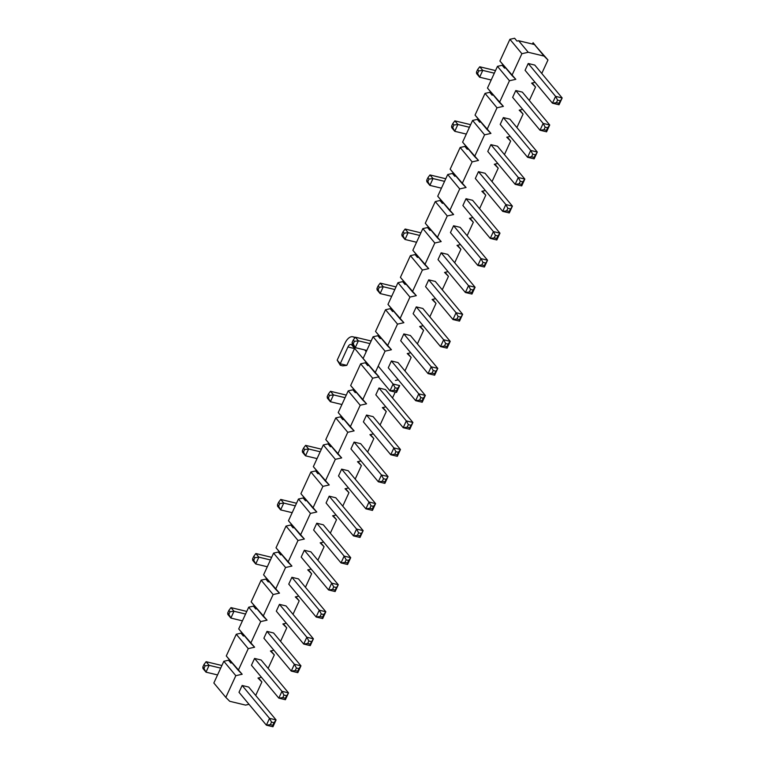 <?xml version="1.0" encoding="UTF-8"?>
<svg xmlns="http://www.w3.org/2000/svg" width="765" height="765" viewBox="0 0 765 765"><rect width="100%" height="100%" fill="white"/><g stroke="black" fill="none" stroke-linecap="round" stroke-linejoin="round"><path stroke-width="1.15" d="M560.076 100.731L557.609 100.129L555.591 96.38L552.454 103.189L556.432 102.692L558.899 103.285L562.16 97.958L559.024 104.776L552.454 103.189L525.086 70.313L528.223 63.505L534.783 65.082L562.16 97.958L555.591 96.38L528.223 63.505L534.783 65.082M559.024 104.776L558.899 103.285M557.609 100.129L556.432 102.692M535.194 154.807L532.736 154.214L530.719 150.456L527.582 157.274L531.56 156.777L534.018 157.37L537.288 152.044L534.152 158.862L527.582 157.274L500.205 124.399L503.341 117.59L509.911 119.168L537.288 152.044L530.719 150.456L503.341 117.59L509.911 119.168M534.152 158.862L534.018 157.37M532.736 154.214L531.56 156.777M478.785 70.906L477.656 69.538L476.48 72.101L477.609 73.459L478.785 70.906L482.763 70.399L494.324 73.191M512.646 97.356L515.782 90.547L512.646 97.356L540.023 130.232L546.583 131.819L549.719 125.001L547.635 127.774L545.168 127.172L543.991 129.734L540.023 130.232L543.15 123.414L549.719 125.001L522.352 92.125L515.782 90.547L543.15 123.414L545.168 127.172M495.529 70.581L479.741 66.775L482.763 70.399L479.626 77.217L491.187 80M479.741 66.775L477.656 69.538M477.609 73.459L479.626 77.217L476.605 73.583L476.48 72.101M543.991 129.734L546.459 130.327L547.635 127.774M546.583 131.819L546.459 130.327M453.913 124.991L452.775 123.624L451.599 126.187L452.737 127.545L453.913 124.991L457.891 124.485L469.452 127.277M487.774 151.441L490.901 144.633L487.774 151.441L515.141 184.317L521.711 185.905L524.847 179.087L522.753 181.85L520.296 181.257L519.119 183.82L515.141 184.317L518.278 177.499L524.847 179.087L497.47 146.211L490.901 144.633L518.278 177.499L520.296 181.257M470.647 124.666L454.869 120.86L457.891 124.485L454.754 131.303L466.315 134.085M454.869 120.86L452.775 123.624M452.737 127.545L454.754 131.303L451.733 127.669L451.599 126.187M519.119 183.82L521.587 184.413L522.753 181.85M521.711 185.905L521.587 184.413M510.322 208.893L507.855 208.3L505.837 204.542L502.701 211.36L506.679 210.863L509.146 211.456L512.407 206.129L509.27 212.947L502.701 211.36L475.333 178.484L478.469 171.676L485.039 173.253L512.407 206.129L505.837 204.542L478.469 171.676L485.039 173.253M509.27 212.947L509.146 211.456M507.855 208.3L506.679 210.863M429.031 179.077L427.903 177.71L426.727 180.272L427.855 181.63L429.031 179.077L433.009 178.57L444.57 181.362M462.892 205.527L466.028 198.718L462.892 205.527L490.269 238.403L496.839 239.981L499.966 233.172L497.881 235.936L495.414 235.343L494.238 237.905L490.269 238.403L493.396 231.585L499.966 233.172L472.598 200.296L466.028 198.718L493.396 231.585L495.414 235.343M445.775 178.752L429.987 174.946L433.009 178.57L429.873 185.388L441.434 188.171M429.987 174.946L427.903 177.71M427.855 181.63L429.873 185.388L426.86 181.754L426.727 180.272M494.238 237.905L496.705 238.498L497.881 235.936M496.839 239.981L496.705 238.498M485.44 262.978L482.983 262.385L480.965 258.627L477.829 265.445L481.807 264.948L484.264 265.541L487.534 260.215L484.398 267.023L477.829 265.445L450.451 232.57L453.588 225.761L460.157 227.339L487.534 260.215L480.965 258.627L453.588 225.761L460.157 227.339M484.398 267.023L484.264 265.541M482.983 262.385L481.807 264.948M404.159 233.153L403.031 231.795L401.855 234.348L402.983 235.716L404.159 233.153L408.137 232.656L419.698 235.438M438.02 259.612L441.147 252.804L438.02 259.612L465.388 292.488L471.957 294.066L475.094 287.257L473.009 290.021L470.542 289.428L469.366 291.981L465.388 292.488L468.524 285.67L475.094 287.257L447.716 254.382L441.147 252.804L468.524 285.67L470.542 289.428M420.893 232.837L405.115 229.031L408.137 232.656L405.001 239.474L416.562 242.256M405.115 229.031L403.031 231.795M402.983 235.716L405.001 239.474L401.979 235.84L401.855 234.348M469.366 291.981L471.833 292.584L473.009 290.021M471.957 294.066L471.833 292.584M460.568 317.064L458.101 316.471L456.083 312.713L452.957 319.531L456.925 319.024L459.392 319.627L462.653 314.3L459.516 321.109L452.957 319.531L425.579 286.655L428.716 279.847L435.285 281.424L462.653 314.3L456.083 312.713L428.716 279.847L435.285 281.424M459.516 321.109L459.392 319.627M458.101 316.471L456.925 319.024M379.287 287.238L378.149 285.88L376.973 288.434L378.111 289.801L379.287 287.238L383.255 286.741L394.817 289.524M413.138 313.698L416.275 306.889L413.138 313.698L440.516 346.574L447.085 348.151L450.212 341.343L448.127 344.107L445.66 343.514L444.494 346.067L440.516 346.574L443.652 339.756L450.212 341.343L422.844 308.467L416.275 306.889L443.652 339.756L445.66 343.514M396.021 286.913L380.234 283.117L383.255 286.741L380.128 293.559L391.69 296.342M380.234 283.117L378.149 285.88M378.111 289.801L380.128 293.559L377.107 289.925L376.973 288.434M444.494 346.067L446.951 346.669L448.127 344.107M447.085 348.151L446.951 346.669M435.687 371.149L433.229 370.556L431.211 366.798L428.075 373.616L432.053 373.11L434.51 373.703L437.781 368.386L434.644 375.194L428.075 373.616L400.707 340.741L403.834 333.932L410.403 335.51L437.781 368.386L431.211 366.798L403.834 333.932L410.403 335.51M434.644 375.194L434.51 373.703M433.229 370.556L432.053 373.11M354.405 341.324L353.277 339.966L352.101 342.519L353.229 343.887L354.405 341.324L358.383 340.827L369.944 343.609M388.266 367.783L391.403 360.975L388.266 367.783L415.634 400.659L422.204 402.237L425.34 395.428L423.255 398.192L420.788 397.599L419.612 400.152L415.634 400.659L418.771 393.841L425.34 395.428L397.972 362.553L391.403 360.975L418.771 393.841L420.788 397.599M371.14 340.999L355.362 337.202L358.383 340.827L355.247 347.645L366.808 350.427M355.362 337.202L353.277 339.966M353.229 343.887L355.247 347.645L352.225 344.011L352.101 342.519M419.612 400.152L422.079 400.745L423.255 398.192M422.204 402.237L422.079 400.745M410.815 425.235L408.347 424.642L406.33 420.884L403.203 427.702L407.171 427.195L409.638 427.788L412.899 422.471L409.772 429.28L403.203 427.702L375.825 394.826L378.962 388.018L385.531 389.595L412.899 422.471L406.33 420.884L378.962 388.018L385.531 389.595M409.772 429.28L409.638 427.788M408.347 424.642L407.171 427.195M329.533 395.409L328.395 394.051L327.219 396.605L328.357 397.972L329.533 395.409L333.502 394.912L345.063 397.695M363.385 421.869L366.521 415.051L363.385 421.869L390.762 454.745L397.331 456.322L400.468 449.514L398.374 452.278L395.916 451.685L394.74 454.238L390.762 454.745L393.899 447.927L400.468 449.514L373.091 416.638L366.521 415.051L393.899 447.927L395.916 451.685M346.268 395.084L330.49 391.288L333.502 394.912L330.375 401.721L341.936 404.513M330.49 391.288L328.395 394.051M328.357 397.972L330.375 401.721L327.353 398.096L327.219 396.605M394.74 454.238L397.198 454.831L398.374 452.278M397.331 456.322L397.198 454.831M385.933 479.32L383.475 478.727L381.458 474.969L378.321 481.787L382.299 481.281L384.766 481.874L388.027 476.557L384.891 483.365L378.321 481.787L350.953 448.912L354.08 442.094L360.65 443.681L388.027 476.557L381.458 474.969L354.08 442.094L360.65 443.681M384.891 483.365L384.766 481.874M383.475 478.727L382.299 481.281M304.652 449.495L303.523 448.137L302.347 450.69L303.476 452.048L304.652 449.495L308.63 448.998L320.191 451.78M338.512 475.954L341.649 469.136L338.512 475.954L365.88 508.83L372.45 510.408L375.586 503.6L373.502 506.363L371.035 505.77L369.858 508.323L365.88 508.83L369.017 502.012L375.586 503.6L348.218 470.724L341.649 469.136L369.017 502.012L371.035 505.77M321.386 449.17L305.608 445.373L308.63 448.998L305.493 455.806L317.054 458.598M305.608 445.373L303.523 448.137M303.476 452.048L305.493 455.806L302.471 452.182L302.347 450.69M369.858 508.323L372.326 508.916L373.502 506.363M372.45 510.408L372.326 508.916M361.061 533.406L358.594 532.813L356.576 529.055L353.449 535.873L357.427 535.366L359.885 535.959L363.146 530.642L360.019 537.451L353.449 535.873L326.072 502.997L329.208 496.179L335.778 497.766L363.146 530.642L356.576 529.055L329.208 496.179L335.778 497.766M360.019 537.451L359.885 535.959M358.594 532.813L357.427 535.366M336.189 587.491L333.722 586.898L331.704 583.14L328.568 589.958L332.546 589.452L335.013 590.044L338.273 584.728L335.137 591.536L328.568 589.958L301.2 557.083L304.336 550.265L310.896 551.852L338.273 584.728L331.704 583.14L304.336 550.265L310.896 551.852M335.137 591.536L335.013 590.044M333.722 586.898L332.546 589.452M311.307 641.577L308.85 640.984L306.832 637.226L303.695 644.044L307.673 643.537L310.131 644.13L313.401 638.813L310.265 645.622L303.695 644.044L276.318 611.168L279.454 604.35L286.024 605.937L313.401 638.813L306.832 637.226L279.454 604.35L286.024 605.937M310.265 645.622L310.131 644.13M308.85 640.984L307.673 643.537M286.435 695.662L283.968 695.069L281.95 691.311L278.814 698.12L282.792 697.623L285.259 698.216L288.52 692.889L285.383 699.707L278.814 698.12L251.446 665.254L254.582 658.435L261.152 660.023L288.52 692.889L281.95 691.311L254.582 658.435L261.152 660.023M285.383 699.707L285.259 698.216M283.968 695.069L282.792 697.623M279.78 503.58L278.642 502.223L277.466 504.776L278.603 506.134L279.78 503.58L283.758 503.083L295.309 505.866M313.64 530.04L316.767 523.222L313.64 530.04L341.008 562.916L347.578 564.494L350.714 557.685L348.62 560.449L346.163 559.856L344.986 562.409L341.008 562.916L344.145 556.098L350.714 557.685L323.337 524.809L316.767 523.222L344.145 556.098L346.163 559.856M296.514 503.255L280.736 499.449L283.758 503.083L280.621 509.892L292.182 512.684M280.736 499.449L278.642 502.223M278.603 506.134L280.621 509.892L277.599 506.267L277.466 504.776M344.986 562.409L347.444 563.002L348.62 560.449M347.578 564.494L347.444 563.002M254.898 557.666L253.77 556.308L252.593 558.861L253.722 560.219L254.898 557.666L258.876 557.169L270.437 559.951M288.759 584.125L291.895 577.307L288.759 584.125L316.136 617.001L322.696 618.579L325.833 611.77L323.748 614.534L321.281 613.941L320.105 616.494L316.136 617.001L319.263 610.183L325.833 611.77L298.465 578.895L291.895 577.307L319.263 610.183L321.281 613.941M271.642 557.341L255.854 553.535L258.876 557.169L255.74 563.977L267.301 566.769M255.854 553.535L253.77 556.308M253.722 560.219L255.74 563.977L252.718 560.353L252.593 558.861M320.105 616.494L322.572 617.087L323.748 614.534M322.696 618.579L322.572 617.087M230.026 611.751L228.888 610.394L227.712 612.947L228.85 614.305L230.026 611.751L234.004 611.254L245.565 614.037M263.887 638.211L267.014 631.393L263.887 638.211L291.255 671.087L297.824 672.665L300.961 665.846L298.866 668.62L296.409 668.027L295.233 670.58L291.255 671.087L294.391 664.269L300.961 665.846L273.583 632.98L267.014 631.393L294.391 664.269L296.409 668.027M246.76 611.426L230.982 607.62L234.004 611.254L230.867 618.063L242.429 620.855M230.982 607.62L228.888 610.394M228.85 614.305L230.867 618.063L227.846 614.438L227.712 612.947M295.233 670.58L297.7 671.173L298.866 668.62M297.824 672.665L297.7 671.173M205.144 665.837L204.016 664.479L202.84 667.032L203.968 668.39L205.144 665.837L209.122 665.34L220.683 668.122M239.005 692.296L242.142 685.478L239.005 692.296L266.383 725.163L272.952 726.75L276.079 719.932L273.994 722.705L271.527 722.112L270.351 724.665L266.383 725.163L269.51 718.354L276.079 719.932L248.711 687.066L242.142 685.478L269.51 718.354L271.527 722.112M221.888 665.512L206.101 661.706L209.122 665.34L205.986 672.148L217.547 674.94M206.101 661.706L204.016 664.479M203.968 668.39L205.986 672.148L202.974 668.524L202.84 667.032M270.351 724.665L272.818 725.258L273.994 722.705M272.952 726.75L272.818 725.258M229.739 701.295L245.546 705.101L249.027 704.326L245.546 705.101L229.739 701.295L225.828 697.393L229.739 701.295M261.888 681.959L255.692 695.442L261.888 681.959L257.977 678.058L261.458 677.283L257.977 678.058L261.888 681.959L258.541 677.933L261.888 681.959M274.329 654.917L268.123 668.4L274.329 654.917L270.418 651.015L273.899 650.24L270.418 651.015L274.329 654.917L270.973 650.891L274.329 654.917M286.76 627.874L280.564 641.357L286.76 627.874L282.859 623.982L286.339 623.198L282.859 623.982L286.76 627.874L283.413 623.848L286.76 627.874M299.201 600.831L293.005 614.314L299.201 600.831L295.3 596.939L298.78 596.155L295.3 596.939L299.201 600.831L295.854 596.805L299.201 600.831M311.642 573.788L305.436 587.271L311.642 573.788L307.731 569.896L311.212 569.112L307.731 569.896L311.642 573.788L308.295 569.762L311.642 573.788M324.083 546.745L317.877 560.229L324.083 546.745L320.172 542.854L323.652 542.069L320.172 542.854L324.083 546.745L320.726 542.729L324.083 546.745M336.514 519.703L330.317 533.186L336.514 519.703L332.612 515.811L336.093 515.027L332.612 515.811L336.514 519.703L333.167 515.687L336.514 519.703M348.955 492.66L342.758 506.143L348.955 492.66L345.044 488.768L348.534 487.984L345.044 488.768L348.955 492.66L345.608 488.644L348.955 492.66M361.396 465.617L355.19 479.1L361.396 465.617L357.484 461.725L360.965 460.941L357.484 461.725L361.396 465.617L358.039 461.601L361.396 465.617M373.827 438.575L367.63 452.058L373.827 438.575L369.925 434.683L373.406 433.898L369.925 434.683L373.827 438.575L370.48 434.558L373.827 438.575M386.268 411.532L380.071 425.015L386.268 411.532L382.366 407.64L385.847 406.856L382.366 407.64L386.268 411.532L382.921 407.516L386.268 411.532M395.218 392.091L392.502 397.972L395.218 392.091M395.4 380.463L398.278 379.813L395.4 380.463M411.149 357.446L404.943 370.929L411.149 357.446L407.238 353.554L410.719 352.77L407.238 353.554L411.149 357.446L407.793 353.43L411.149 357.446M423.58 330.404L417.384 343.887L423.58 330.404L419.679 326.512L423.16 325.727L419.679 326.512L423.58 330.404L420.234 326.387L423.58 330.404M436.021 303.37L429.825 316.844L436.021 303.37L432.11 299.469L435.601 298.685L432.11 299.469L436.021 303.37L432.674 299.345L436.021 303.37M448.462 276.328L442.256 289.801L448.462 276.328L444.551 272.426L448.032 271.642L444.551 272.426L448.462 276.328L445.106 272.302L448.462 276.328M460.903 249.285L454.697 262.758L460.903 249.285L456.992 245.383L460.473 244.599L456.992 245.383L460.903 249.285L457.547 245.259L460.903 249.285M473.334 222.242L467.138 235.716L473.334 222.242L469.433 218.341L472.913 217.556L469.433 218.341L473.334 222.242L469.987 218.216L473.334 222.242M485.775 195.199L479.569 208.682L485.775 195.199L481.864 191.298L485.345 190.514L481.864 191.298L485.775 195.199L482.428 191.173L485.775 195.199M498.216 168.157L492.01 181.64L498.216 168.157L494.305 164.255L497.785 163.471L494.305 164.255L498.216 168.157L494.859 164.131L498.216 168.157M510.647 141.114L504.451 154.597L510.647 141.114L506.746 137.212L510.226 136.428L506.746 137.212L510.647 141.114L507.3 137.088L510.647 141.114M523.088 114.071L516.891 127.554L523.088 114.071L519.186 110.17L522.667 109.385L519.186 110.17L523.088 114.071L519.741 110.045L523.088 114.071M535.529 87.028L529.323 100.511L535.529 87.028L531.618 83.127L535.098 82.343L531.618 83.127L535.529 87.028L532.182 83.002L535.529 87.028M547.97 59.986L541.763 73.469L547.97 59.986L544.058 56.084L528.252 52.278L521.893 53.703L511.909 75.419L515.811 79.321L509.461 80.746L499.469 102.462L503.38 106.364L497.021 107.788L487.028 129.505L490.939 133.406L484.58 134.831L474.596 156.548L478.498 160.449L472.139 161.874L462.156 183.59L466.057 187.492L459.708 188.917L449.715 210.633L453.626 214.535L447.267 215.96L437.274 237.676L441.185 241.577L434.826 243.002L424.843 264.719L428.744 268.62L422.395 270.045L412.402 291.761L416.313 295.653L409.954 297.078L399.961 318.804L403.872 322.696L397.513 324.121L387.52 345.847L391.431 349.739L385.072 351.164L375.089 372.89L378.991 376.782L372.641 378.206L362.648 399.932L366.559 403.824L360.2 405.249L350.207 426.975L354.118 430.867L347.759 432.292L337.776 454.018L341.678 457.91L335.328 459.335L325.335 481.061L329.237 484.953L322.887 486.377L312.895 508.103L316.806 511.995L310.447 513.42L300.454 535.146L304.365 539.038L298.006 540.463L288.022 562.189L291.924 566.081L285.575 567.506L275.582 589.222L279.493 593.124L273.134 594.548L263.141 616.265L267.052 620.166L260.693 621.591L250.71 643.308L254.611 647.209L248.252 648.634L238.269 670.35L242.17 674.252L235.821 675.677L225.828 697.393L213.846 683.002L223.829 661.285L235.821 675.677L225.828 697.393L213.846 683.002L223.829 661.285L228.534 660.224L230.896 663.064L228.534 660.224L223.829 661.285L235.821 675.677L242.17 674.252L226.277 655.959L236.27 634.242L240.975 633.181L243.337 636.021L240.975 633.181L236.27 634.242L248.252 648.634L238.269 670.35L226.277 655.959L236.27 634.242L248.252 648.634L254.611 647.209L238.718 628.916L248.711 607.2L253.416 606.138L255.768 608.978L253.416 606.138L248.711 607.2L260.693 621.591L250.71 643.308L238.718 628.916L248.711 607.2L260.693 621.591L267.052 620.166L251.159 601.873L261.142 580.157L265.847 579.095L268.209 581.935L265.847 579.095L261.142 580.157L273.134 594.548L263.141 616.265L251.159 601.873L261.142 580.157L273.134 594.548L279.493 593.124L263.59 574.831L273.583 553.114L278.288 552.053L280.65 554.893L278.288 552.053L273.583 553.114L285.575 567.506L275.582 589.222L263.59 574.831L273.583 553.114L285.575 567.506L291.924 566.081L276.031 547.788L286.024 526.071L290.729 525.019L293.081 527.85L290.729 525.019L286.024 526.071L298.006 540.463L288.022 562.189L276.031 547.788L286.024 526.071L298.006 540.463L304.365 539.038L288.472 520.745L298.465 499.029L303.16 497.977L305.522 500.807L303.16 497.977L298.465 499.029L310.447 513.42L300.454 535.146L288.472 520.745L298.465 499.029L310.447 513.42L316.806 511.995L300.913 493.702L310.896 471.986L315.601 470.934L317.963 473.764L315.601 470.934L310.896 471.986L322.887 486.377L312.895 508.103L300.913 493.702L310.896 471.986L322.887 486.377L329.237 484.953L313.344 466.66L323.337 444.943L328.042 443.891L330.404 446.722L328.042 443.891L323.337 444.943L335.328 459.335L325.335 481.061L313.344 466.66L323.337 444.943L335.328 459.335L341.678 457.91L325.785 439.617L335.778 417.9L340.482 416.849L342.835 419.679L340.482 416.849L335.778 417.9L347.759 432.292L337.776 454.018L325.785 439.617L335.778 417.9L347.759 432.292L354.118 430.867L338.226 412.574L348.209 390.858L352.914 389.806L355.276 392.636L352.914 389.806L348.209 390.858L360.2 405.249L350.207 426.975L338.226 412.574L348.209 390.858L360.2 405.249L366.559 403.824L350.657 385.531L360.65 363.815L365.354 362.763L367.716 365.594L365.354 362.763L360.65 363.815L372.641 378.206L362.648 399.932L350.657 385.531L360.65 363.815L372.641 378.206L378.991 376.782L363.098 358.489L373.091 336.772L377.795 335.72L380.148 338.551L377.795 335.72L373.091 336.772L385.072 351.164L375.089 372.89L363.098 358.489L373.091 336.772L385.072 351.164L391.431 349.739L375.539 331.446L385.531 309.729L390.226 308.678L392.588 311.508L390.226 308.678L385.531 309.729L397.513 324.121L387.52 345.847L375.539 331.446L385.531 309.729L397.513 324.121L403.872 322.696L387.979 304.403L397.963 282.687L402.667 281.635L405.029 284.465L402.667 281.635L397.963 282.687L409.954 297.078L399.961 318.804L387.979 304.403L397.963 282.687L409.954 297.078L416.313 295.653L400.411 277.36L410.403 255.644L415.108 254.592L417.47 257.423L415.108 254.592L410.403 255.644L422.395 270.045L412.402 291.761L400.411 277.36L410.403 255.644L422.395 270.045L428.744 268.62L412.851 250.318L422.844 228.601L427.549 227.549L429.901 230.38L427.549 227.549L422.844 228.601L434.826 243.002L424.843 264.719L412.851 250.318L422.844 228.601L434.826 243.002L441.185 241.577L425.292 223.275L435.275 201.558L439.98 200.507L442.342 203.337L439.98 200.507L435.275 201.558L447.267 215.96L437.274 237.676L425.292 223.275L435.275 201.558L447.267 215.96L453.626 214.535L437.733 196.232L447.716 174.516L452.421 173.464L454.783 176.294L452.421 173.464L447.716 174.516L459.708 188.917L449.715 210.633L437.733 196.232L447.716 174.516L459.708 188.917L466.057 187.492L450.164 169.189L460.157 147.473L464.862 146.421L467.224 149.252L464.862 146.421L460.157 147.473L472.139 161.874L462.156 183.59L450.164 169.189L460.157 147.473L472.139 161.874L478.498 160.449L462.605 142.147L472.598 120.43L477.293 119.378L479.655 122.209L477.293 119.378L472.598 120.43L484.58 134.831L474.596 156.548L462.605 142.147L472.598 120.43L484.58 134.831L490.939 133.406L475.046 115.104L485.029 93.387L489.734 92.336L492.096 95.166L489.734 92.336L485.029 93.387L497.021 107.788L487.028 129.505L475.046 115.104L485.029 93.387L497.021 107.788L503.38 106.364L487.477 88.071L497.47 66.345L502.175 65.293L504.537 68.123L502.175 65.293L497.47 66.345L509.461 80.746L499.469 102.462L487.477 88.071L497.47 66.345L509.461 80.746L515.811 79.321L499.918 61.028L509.911 39.302L514.615 38.25L516.968 41.081L514.615 38.25L509.911 39.302L521.893 53.703L511.909 75.419L499.918 61.028L509.911 39.302L521.893 53.703L528.252 52.278L544.058 56.084L534.429 44.523L518.622 40.717L528.252 52.278L518.622 40.717L516.968 41.081L518.622 40.717L534.429 44.523L547.97 59.986M535.443 45.537L533.09 42.706L532.469 44.045L533.09 42.706L535.443 45.537M231.986 662.815L230.896 663.064L231.986 662.815M244.427 635.772L243.337 636.021L244.427 635.772M256.868 608.73L255.768 608.978L256.868 608.73M269.309 581.687L268.209 581.935L269.309 581.687M281.74 554.644L280.65 554.893L281.74 554.644M294.181 527.601L293.081 527.85L294.181 527.601M306.622 500.559L305.522 500.807L306.622 500.559M319.053 473.516L317.963 473.764L319.053 473.516M331.494 446.473L330.404 446.722L331.494 446.473M343.934 419.43L342.835 419.679L343.934 419.43M356.375 392.388L355.276 392.636L356.375 392.388M368.807 365.345L367.716 365.594L368.807 365.345M381.247 338.302L380.148 338.551L381.247 338.302M393.688 311.259L392.588 311.508L393.688 311.259M406.119 284.217L405.029 284.465L406.119 284.217M418.56 257.174L417.47 257.423L418.56 257.174M431.001 230.131L429.901 230.38L431.001 230.131M443.442 203.098L442.342 203.337L443.442 203.098M455.873 176.055L454.783 176.294L455.873 176.055M468.314 149.012L467.224 149.252L468.314 149.012M480.755 121.97L479.655 122.209L480.755 121.97M493.196 94.927L492.096 95.166L493.196 94.927M505.627 67.884L504.537 68.123L505.627 67.884M340.339 365.278L340.215 363.786L346.784 365.374L342.806 365.871L340.339 365.278L337.193 360.162L340.215 363.786L347.951 346.966A4.925 2.534 103.6 0 1 350.992 344.451A4.925 2.534 103.6 0 1 351.795 344.977L368.768 365.354M396.547 392.407L399.674 385.598L393.105 384.011L395.123 387.769L393.946 390.322L396.413 390.925L396.547 392.407L389.978 390.829L393.105 384.011L378.206 366.11M378.398 376.916L389.978 390.829L393.946 390.322M354.769 337.977A12.804 6.589 -76.4 0 0 352.837 336.782A12.804 6.589 -76.4 0 0 344.929 343.342L337.193 360.162M366.215 351.718L364.723 349.921M346.784 365.374L354.52 348.553A4.925 2.534 103.6 0 1 354.606 348.352M396.413 390.925L397.59 388.362L395.123 387.769M399.674 385.598L397.59 388.362M267.014 631.393L273.583 632.98M316.767 523.222L323.337 524.809M366.521 415.051L373.091 416.638M416.275 306.889L422.844 308.467M466.028 198.718L472.598 200.296M515.782 90.547L522.352 92.125M276.318 611.168L279.454 604.35M326.072 502.997L329.208 496.179M375.825 394.826L378.962 388.018M425.579 286.655L428.716 279.847M475.333 178.484L478.469 171.676M525.086 70.313L528.223 63.505M500.205 124.399L503.341 117.59M450.451 232.57L453.588 225.761M400.707 340.741L403.834 333.932M350.953 448.912L354.08 442.094M301.2 557.083L304.336 550.265M251.446 665.254L254.582 658.435M490.901 144.633L497.47 146.211M441.147 252.804L447.716 254.382M391.403 360.975L397.972 362.553M341.649 469.136L348.218 470.724M291.895 577.307L298.465 578.895M242.142 685.478L248.711 687.066M347.951 346.966L354.52 348.553M355.237 337.365L352.837 336.782"/></g></svg>
